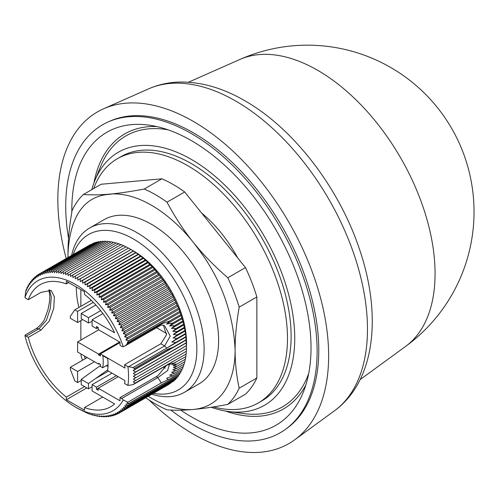 <?xml version="1.0" encoding="UTF-8"?>
<svg xmlns="http://www.w3.org/2000/svg" width="499" height="499" viewBox="0 0 499 499"><rect width="100%" height="100%" fill="white"/><g stroke="black" fill="none" stroke-linecap="round" stroke-linejoin="round"><path stroke-width="0.75" d="M68.55 238.428A177.769 102.638 60 0 1 108.208 121.924L110.129 121.076A177.544 102.507 60 0 1 193.238 132.746A177.544 102.507 60 0 1 307.683 284.193A177.544 102.507 60 0 1 287.33 428.005L285.64 429.24A177.769 102.638 60 0 1 191.423 423.907A177.769 102.638 60 0 1 170.845 410.066M108.208 121.924A177.769 102.638 60 0 1 191.423 133.607A177.769 102.638 60 0 1 306.012 285.247A177.769 102.638 60 0 1 285.64 429.24M71.844 211.981A169.136 97.654 60 0 1 71.825 209.705A169.136 97.654 60 0 1 148.752 125.106A169.136 97.654 60 0 1 311.02 347.809A169.136 97.654 60 0 1 303.149 392.538A169.136 97.654 60 0 1 180.806 410.184M225.542 411.064A158.776 91.673 -120 0 0 305.85 385.003M91.797 189.645A146.113 84.356 60 0 1 94.91 180.463A146.113 84.356 60 0 1 191.423 159.455A146.113 84.356 60 0 1 293.025 315.773A146.113 84.356 60 0 1 228.293 411.488A146.113 84.356 60 0 1 211.164 407.259M308.719 373.439A156.474 90.338 60 0 1 243.593 413.577L228.293 411.488M93.681 188.553A140.986 81.399 60 0 1 117.309 158.751A140.986 81.399 60 0 1 225.953 196.525A140.986 81.399 60 0 1 287.493 338.409A140.986 81.399 60 0 1 258.295 402.949A140.986 81.399 60 0 1 213.46 406.903M117.309 158.751L120.933 156.661A140.986 81.399 60 0 1 229.577 194.429A140.986 81.399 60 0 1 291.117 336.314A140.986 81.399 60 0 1 261.919 400.853L258.295 402.949M201.646 213.073A94.847 54.759 60 0 1 237.705 257.933M71.638 255.288A94.847 54.759 60 0 1 89.627 228.012A94.847 54.759 60 0 1 137.05 232.709A94.847 54.759 60 0 1 199.007 316.291A94.847 54.759 60 0 1 184.468 392.289A94.847 54.759 60 0 1 151.852 394.229M184.468 392.289L198.97 383.918A94.847 54.759 -120 0 0 213.51 307.92A94.847 54.759 -120 0 0 151.546 224.338A94.847 54.759 -120 0 0 104.129 219.641L89.627 228.012M73.222 254.378A89.72 51.796 60 0 1 133.42 238.99A89.72 51.796 60 0 1 196.045 336.694A89.72 51.796 60 0 1 153.436 393.312M102.881 313.553L92.097 319.778L92.097 326.059L96.444 328.567L96.444 326.477L98.259 327.525L98.259 329.614L120.01 342.177L120.01 345.314L121.569 346.212A5.127 2.963 -120 0 0 123.253 346.705L125.205 345.851L127.887 343.337L127.077 343.081L128.58 340.861L125.91 339.956L127.513 337.58L124.65 336.837L126.185 334.399L123.303 333.737L124.762 331.236L121.868 330.656L123.253 328.099L120.353 327.6L121.656 324.992L118.75 324.575L119.985 321.924L117.072 321.587L118.232 318.892L115.319 318.643L116.404 315.911L113.498 315.742L114.508 312.979L111.608 312.904L112.543 310.104L109.649 310.122L110.51 307.297L107.634 307.409L108.426 304.558L105.563 304.764L106.281 301.895L103.436 302.194L104.079 299.306L101.26 299.699L101.84 296.805L99.045 297.298L99.55 294.398L96.781 294.984L97.224 292.077L94.486 292.757L94.86 289.857L92.159 290.636L92.471 287.742L89.808 288.615L90.051 285.727L87.431 286.7L87.612 283.825L85.036 284.892L85.161 282.041L82.628 283.201L82.691 280.369L80.208 281.623L80.22 278.822L77.788 280.17L130.938 249.481L133.42 250.922A75.106 43.363 60 0 1 186.507 344.747M133.42 250.922L130.975 249.519L138.186 254.209L145.309 259.948L154.409 269.017L164.757 282.222L167.159 286.607L168.469 287.954L168.986 289.588L170.221 290.898L170.739 292.62L171.899 293.886L179.06 309.274L183.158 321.768L185.678 334.012L186.52 348.445L135.765 377.743L133.383 376.327L135.765 374.886L133.327 373.495L135.653 371.967L133.164 370.614L135.067 369.254L133.052 367.557L127.9 366.609L124.594 364.707A70.49 40.7 60 0 1 124.968 368.062L100.43 353.897L98.621 354.939L100.43 355.987L100.43 353.897L120.01 342.595M186.483 348.408L186.414 351.24L135.659 380.537L133.333 379.09L135.765 377.743M186.327 351.109L186.202 353.966L135.142 383.064L133.177 381.797L135.659 380.537M186.065 353.741L185.877 356.61L171.743 364.351L176.933 364.102L173.091 365.773L177.295 366.073L173.334 367.688L177.014 368.256L184.281 364.058L184.568 361.869M185.697 356.292L185.453 359.18L176.933 364.102M185.229 358.769L184.917 361.663L177.295 366.066M183.85 364.307L183.538 366.353L176.172 370.614L172.822 369.89L177.014 368.256M183.033 366.646L182.696 368.555L174.762 373.133L171.625 372.341L176.166 370.607M182.104 368.898L181.748 370.651L172.741 375.853L169.691 375.055L174.762 373.127M181.068 371.044L180.707 372.641L169.916 378.872C168.469 379.751 167.39 379.539 166.691 378.223L172.741 375.853M179.927 373.09L179.565 374.518L128.58 403.616L127.133 402.337L127.813 402.244L123.253 399.992A5.127 2.963 -120 0 0 121.569 398.539L120.01 397.641L120.01 400.778L98.259 388.222L96.444 389.264L96.444 387.174L116.386 375.66M178.679 375.03L178.33 376.283L127.582 405.587L125.973 404.121L128.58 403.616M177.332 376.857L177.002 377.93L126.253 407.228L124.719 405.787L127.582 405.587M175.885 378.579L175.586 379.452L124.831 408.756L123.372 407.34L126.253 407.228M174.332 380.176L174.082 380.856L123.328 410.153L121.943 408.775L124.831 408.756M172.679 381.666L121.737 411.432L120.427 410.084L123.328 410.153M170.926 383.032L120.072 412.573L118.831 411.27L121.737 411.432M169.08 384.28L118.319 413.59L117.159 412.324L120.072 412.573M123.253 346.705A75.106 43.363 -120 0 0 75.418 284.405A75.106 43.363 -120 0 0 24.95 297.504L25.686 292.046M77.788 280.17L77.744 277.394L75.361 278.835L75.274 276.097L72.948 277.625L72.804 274.924L70.54 276.54L70.353 273.882L68.145 275.585L67.914 272.978L65.768 274.768L65.5 272.204L63.417 274.076L63.111 271.568L61.09 273.521L60.747 271.063L58.795 273.096L58.427 270.701L56.537 272.81L56.138 270.483L54.322 272.66L53.898 270.396L52.152 272.647L51.703 270.452L50.025 272.766L49.557 270.645L47.954 273.028L47.474 270.982L45.945 273.421L45.446 271.456L43.993 273.951L43.488 272.061L42.103 274.618L41.592 272.81L40.282 275.411L39.77 273.689L38.535 276.34L38.018 274.706L36.857 277.394L36.346 275.847L35.267 278.579L34.762 277.126L33.751 279.889L33.258 278.523L32.316 281.324L31.836 280.051L30.975 282.877L30.508 281.692L29.722 284.542L29.273 283.457L28.555 286.326L28.131 285.334L27.489 288.222L27.089 287.324L26.516 290.218L26.166 289.476L26.721 289.152M25.543 292.127L26.166 289.476M84.531 356.018A7.691 4.441 -120 0 0 85.21 358.706M66.192 258.432A191.485 110.553 60 0 1 103.605 108.776A191.485 110.553 60 0 1 193.238 121.363A191.485 110.553 60 0 1 316.665 284.698A191.485 110.553 60 0 1 294.716 439.806A191.485 110.553 60 0 1 193.238 434.055A191.485 110.553 60 0 1 149.089 400.023M405.668 346.362A166.622 166.622 0 0 0 240 59.418L240 59.418A165.986 95.833 60 0 1 317.701 70.328A165.986 95.833 60 0 1 435.066 273.614A165.986 95.833 60 0 1 405.668 346.362L360.141 379.589M70.353 273.882L121.107 244.585L123.683 245.857M72.804 274.924L123.559 245.62L126.097 246.943M67.914 272.978L118.668 243.674L121.294 244.903M75.274 276.097L126.022 246.793L128.511 248.146M65.5 272.204L116.255 242.901L118.918 244.08M77.744 277.394L128.499 248.097L130.938 249.481M63.111 271.568L113.859 242.264L115.893 243.107M77.869 408.456L87.737 413.397L92.589 415.074L92.278 414.588L94.978 415.711L94.604 415.143L97.342 416.216L96.9 415.567L99.663 416.578L99.158 415.854L101.952 416.796L101.372 416.004L104.191 416.883L103.543 416.016L106.387 416.827L105.669 415.892L108.532 416.634L107.734 415.636L110.616 416.297L109.749 415.243L112.643 415.823L111.701 414.713L114.602 415.218L113.591 414.045L116.498 414.469L115.412 413.253L118.319 413.59M80.22 278.822L130.975 249.519M60.747 271.063L111.502 241.766L113.429 242.514M80.208 281.623L133.358 250.941M82.691 280.369L133.445 251.072M58.427 270.701L109.175 241.404L110.99 242.059M82.628 283.201L135.778 252.519M85.161 282.041L135.909 252.737M56.138 270.483L106.892 241.179L108.582 241.747M85.036 284.892L138.186 254.209M87.612 283.825L138.366 254.527M53.898 270.396L104.647 241.098L106.206 241.578M87.431 286.7L140.581 256.012M90.051 285.727L140.805 256.43M51.703 270.452L102.457 241.148L103.861 241.547M89.808 288.615L142.957 257.927M92.471 287.742L143.219 258.438M92.945 414.869L92.589 415.074M49.557 270.645L100.311 241.348L101.565 241.666M92.159 290.636L145.309 259.948M94.86 289.857L145.614 260.553M95.415 415.461L94.978 415.711M47.474 270.982L98.228 241.678L99.307 241.928M94.486 292.757L147.635 262.075M97.224 292.077L147.972 262.773M97.854 415.916L97.342 416.216M45.446 271.456L96.201 242.152L97.099 242.333M96.781 294.984L149.931 264.295M99.55 294.398L150.299 265.094M100.262 416.228L99.663 416.578M43.488 272.061L94.236 242.763L94.935 242.882M99.045 297.298L152.189 266.609M101.84 296.805L152.588 267.508M102.638 416.403L101.952 416.796M41.592 272.81L92.826 243.574M101.26 299.699L154.409 269.017M104.079 299.306L154.833 270.009M104.977 416.428L104.191 416.883M38.018 274.706L90.768 244.416M103.436 302.194L156.586 271.506M106.281 301.895L157.029 272.591M107.279 416.309L106.387 416.827M105.563 304.764L158.713 274.076M108.426 304.558L159.175 275.255M109.537 416.054L108.532 416.634M37.912 274.943L36.346 275.847M107.634 307.409L160.784 276.72M110.51 307.297L161.264 277.993M111.745 415.648L110.616 416.297M36.165 276.315L34.762 277.126M109.649 310.122L162.799 279.44M112.543 310.104L163.292 280.806M113.903 415.093L112.643 415.823M34.512 277.8L33.258 278.523M111.608 312.904L164.757 282.222M25.568 335.415L24.95 335.684A5.127 2.963 60 0 1 26.198 336.151L38.885 328.822L36.321 328.573C41.074 324.812 43.956 321.319 44.966 318.094L47.998 309.63L49.389 302.544L49.813 296.15L48.952 289.8M114.508 312.979L165.263 283.675M116.017 414.401L114.602 415.218M32.959 279.403L31.836 280.051M113.498 315.742L166.647 285.06M116.404 315.911L167.159 286.607M118.07 413.559L116.498 414.469M31.506 281.118L30.508 281.692M115.319 318.643L168.469 287.954M118.232 318.892L168.986 289.588M30.158 282.945L29.273 283.457M117.072 321.587L170.221 290.898M119.985 321.924L170.739 292.62M28.917 284.885L28.131 285.334M118.75 324.575L171.899 293.886M121.656 324.992L172.411 295.695M27.776 286.931L27.089 287.324M120.353 327.6L173.496 296.911M123.253 328.099L174.001 298.801M121.868 330.656L175.018 299.968M124.762 331.236L175.511 301.939M123.303 333.737L176.453 303.049M84.556 386.588L66.355 397.098A70.49 40.7 60 0 1 28.318 337.374L41.005 330.051L38.885 328.822L46.32 320.495L50.287 308.463L51.285 296.986L49.544 289.863M41.005 330.051L49.245 321.075L53.717 308.394L54.372 296.849L51.154 290.43L41.005 292.377L28.318 299.699L26.198 298.477A5.127 2.963 60 0 1 24.95 297.504M126.185 334.399L176.933 305.095M185.428 333.606L176.964 338.49L173.122 337.966L177.282 334.891L173.328 334.467L176.977 331.567L172.779 331.311L176.116 328.485L183.501 324.219M176.116 328.485L171.55 328.467L174.681 325.647L169.573 325.984L172.623 323.096L166.491 324.076L169.747 320.957L180.65 314.663M183.158 321.768L171.55 328.467M28.318 299.699A70.49 40.7 60 0 1 40.176 284.686A70.49 40.7 60 0 1 66.355 283.9L66.355 281.268L84.481 291.734L84.481 294.366A70.49 40.7 60 0 1 114.602 332.771L92.097 319.778M92.097 321.393L88.473 322.972L81.218 318.786L81.218 313.503L88.473 317.688L100.648 310.659M88.473 322.972L88.473 317.688M172.779 331.311L183.944 324.861M108.489 371.106L95.54 378.579L107.703 369.84M100.43 365.555L81.218 379.371L88.473 383.563L95.54 378.579M81.218 379.371L81.218 384.66L88.473 388.846L88.473 383.563M112.032 373.152L92.097 384.66L92.097 390.942L114.602 403.934A70.49 40.7 60 0 1 110.666 406.779A70.49 40.7 60 0 1 84.481 407.564L84.481 410.197L66.355 399.73L66.355 397.098M84.481 407.564L102.682 397.054M66.355 399.73L86.838 387.904M28.318 337.374L26.198 336.151M66.355 283.9L68.637 282.584M76.328 287.025A70.49 40.7 -120 0 0 78.917 307.465M108.046 364.682L102.707 367.763L100.43 366.453L100.43 364.357L98.621 363.316L98.621 364.151L99.345 363.734M82.591 360.222A12.818 7.398 60 0 1 80.888 353.91M80.857 340.081L80.857 320.614M80.857 306.349L80.857 289.638M124.65 336.837L177.8 306.155M182.653 321.044L174.681 325.647M91.286 300.329L74.844 309.817L70.347 316.223L70.347 318.312L77.595 322.497L82.622 319.597M95.864 305.045L81.218 313.503M93.307 302.338L77.595 311.407L74.844 309.817M176.983 331.567L184.25 327.375M94.454 361.744L77.595 371.474L70.347 367.289L70.347 369.385L74.844 380.98L77.595 382.571L81.218 380.475M107.996 366.634L106.331 365.673M92.097 386.756L88.473 388.846M24.95 335.684A75.106 43.363 -120 0 0 75.418 407.059A75.106 43.363 -120 0 0 123.253 399.992M118.194 376.708L98.259 388.222L98.259 390.312L96.444 389.264M98.621 354.939L98.621 354.103L119.648 341.965M127.513 337.58L178.268 308.276M182.278 318.649L169.573 325.984M98.259 327.525L96.444 328.567M77.595 311.407L77.595 322.497M173.328 334.467L184.624 327.943M77.595 371.474L77.595 382.571M70.347 367.289L87.2 357.558M92.097 384.66L96.444 387.174M102.707 367.763A39.346 22.717 -120 0 0 102.775 355.668L107.647 358.482A46.139 26.64 60 0 1 107.591 370.582L124.968 380.618A70.49 40.7 60 0 1 124.594 383.544L127.9 385.446A75.106 43.363 -120 0 0 127.9 366.609M127.9 385.446L133.177 384.604L135.142 383.064M98.621 354.103L77.595 341.965L98.621 329.827M77.595 341.965L77.595 352.013L98.621 364.151M161.277 321.836L128.555 340.73M128.58 340.861L161.327 321.88M125.91 339.956L179.06 309.274M181.698 317.857L172.623 323.096M177.295 334.891L184.892 330.506M163.341 367.189L165.119 368.218M161.383 321.93L179.509 311.463M181.299 315.524L166.498 324.076M156.605 327.718L166.635 333.513M173.122 337.966L185.204 330.993M166.441 365.399L158.57 374.942A10.254 5.919 -60 0 1 156.262 376.708L120.01 397.641M128.586 403.847L161.308 384.954M165.506 382.639L161.37 384.679M125.311 345.788L160.385 325.535L161.364 324.001L127.887 343.337M127.077 343.081L180.226 312.399M124.594 364.707L160.846 343.774L166.504 334.866L163.416 325.217M127.813 402.244L161.352 382.883M161.364 324.001L169.747 320.957M133.052 367.557L166.797 348.077L164.589 345.932L170.265 336.158L164.614 325.741C162.106 324.918 160.69 324.849 160.379 325.535M176.964 338.49L171.849 341.996L185.678 334.012M169.916 378.872L161.345 382.876L157.821 377.612L167.583 370.589L169.517 364.164M166.797 348.077L175.829 342.464L171.849 341.996M175.823 342.464L185.859 336.669M175.735 362.467L166.859 365.156L133.177 384.604M132.896 367.676L186.046 336.993M135.067 369.254L173.234 347.173L167.502 349.319L134.368 368.443M173.234 347.173L186.189 339.694M134.668 383.619L173.028 361.569M133.164 370.614L186.314 339.925M135.653 371.967L186.408 342.663M133.327 373.495L186.476 342.813M135.765 374.886L186.514 345.582M133.383 376.327L186.532 345.639M68.051 257.359A118.169 68.226 60 0 1 67.989 253.536C71.338 189.427 110.279 195.465 111.639 193.936C124.101 193.4 137.406 197.186 151.546 205.295C166.965 214.283 181.305 227.145 194.566 243.88C195.92 247.086 232.079 285.048 235.11 350.017A118.169 68.226 60 0 1 193.4 409.454L193.256 409.467A118.169 68.226 60 0 1 148.265 396.3M68.026 257.372L67.989 253.536C67.983 240.518 69.342 226.228 72.068 210.659A128.168 74.002 60 0 1 83.458 194.454C91.86 195.128 101.253 194.953 111.639 193.936C120.795 193.038 131.661 191.404 144.236 189.027A128.168 74.002 60 0 1 167.022 202.182C175.28 217.67 184.462 231.573 194.566 243.88C203.835 255.263 214.913 266.566 227.8 277.787A128.168 74.002 60 0 1 239.189 307.147C236.464 322.716 235.104 337 235.11 350.017C235.104 363.047 236.464 375.772 239.189 388.185A128.168 74.002 60 0 1 227.8 404.39C214.614 406.897 203.143 408.587 193.4 409.454M193.256 409.467C183.513 410.34 174.769 410.459 167.022 409.822A128.168 74.002 60 0 1 145.758 397.753M227.8 277.787L245.471 267.589A128.168 74.002 60 0 1 256.86 296.949L239.189 307.147M256.86 296.949L256.86 377.986L239.189 388.185M256.86 377.986A128.168 74.002 60 0 1 245.471 394.191L227.8 404.39M144.236 189.027L161.907 178.823L101.129 184.256L83.458 194.454M161.907 178.823A128.168 74.002 60 0 1 184.692 191.978L167.022 202.182M184.692 191.978L245.471 267.589M94.91 180.463L100.754 166.167A156.474 90.338 60 0 1 168.076 129.834M156.624 126.54A158.776 91.673 -120 0 0 93.906 183.052M148.633 88.847C158.757 84.418 169.535 82.142 180.975 82.023C202.076 82.023 223.352 88.267 244.791 100.736C293.381 128.374 338.409 186.963 359.012 247.853C382.003 313.809 375.847 380.556 334.492 410.771A186.221 107.516 -120 0 0 355.837 259.929A186.221 107.516 -120 0 0 235.802 101.091A186.221 107.516 -120 0 0 148.633 88.847L103.605 108.776M156.262 376.708L157.821 377.612L121.569 398.539M160.846 343.774L164.589 345.932L128.767 366.615M167.889 350.304L167.502 349.319M167.664 364.569L167.926 364.133M334.492 410.771L294.716 439.806M25.15 335.022L36.321 328.573M75.418 407.059L77.906 408.494M168.232 364.495L169.348 364.052M240 59.418L188.46 82.229"/></g></svg>
